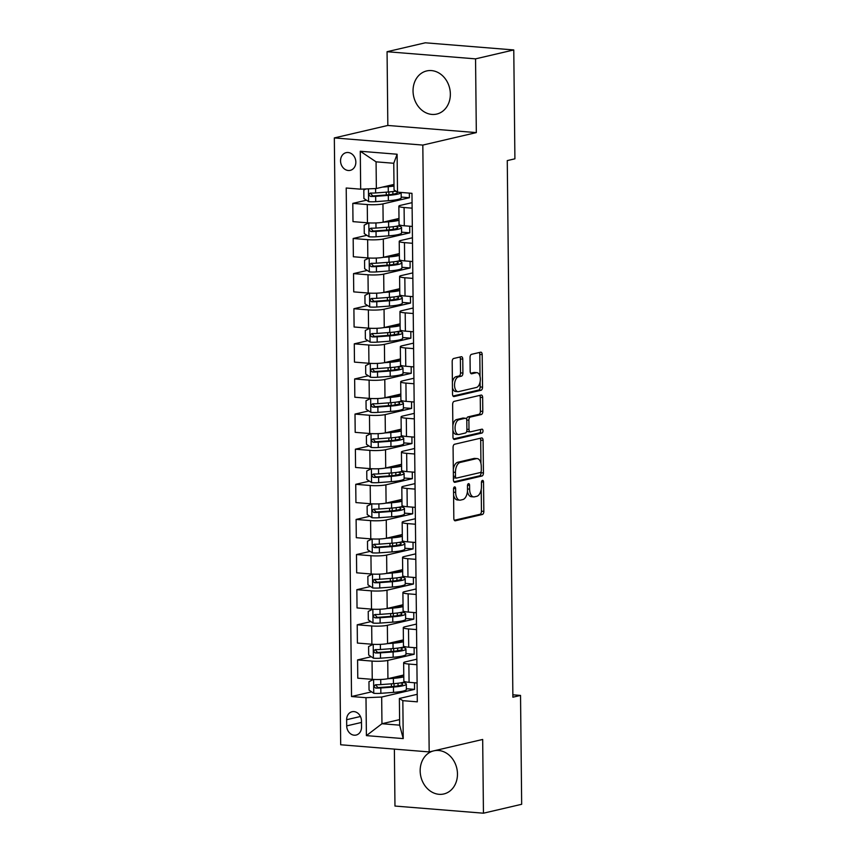 <?xml version="1.0" encoding="UTF-8"?>
<svg xmlns="http://www.w3.org/2000/svg" width="856" height="856" viewBox="0 0 856 856"><rect width="100%" height="100%" fill="white"/><g stroke="black" fill="none" stroke-linecap="round" stroke-linejoin="round"><path stroke-width="1.28" d="M454.547 486.904A1.947 1.038 94.6 0 0 453.52 489.076L453.83 518.383A2.782 1.487 94.6 0 0 455.103 520.812A2.782 1.487 94.6 0 0 455.36 520.79L482.367 514.488A2.782 1.487 94.6 0 0 483.843 511.385L483.533 482.089A1.947 1.038 94.6 0 0 482.634 480.387A1.947 1.038 94.6 0 0 482.463 480.398A1.947 1.038 94.6 0 0 481.436 482.57L481.468 486.369A8.913 4.762 94.6 0 1 476.76 496.309L474.513 496.833A8.913 4.762 94.6 0 1 473.7 496.897A8.913 4.762 94.6 0 1 469.612 489.129L469.58 485.341A1.947 1.038 94.6 0 0 468.681 483.64A1.947 1.038 94.6 0 0 468.51 483.651A1.947 1.038 94.6 0 0 467.472 485.823L467.515 489.621A8.913 4.762 94.6 0 1 462.807 499.562L460.56 500.086A8.913 4.762 94.6 0 1 459.747 500.15A8.913 4.762 94.6 0 1 455.66 492.382L455.617 488.594A1.947 1.038 94.6 0 0 454.729 486.893A1.947 1.038 94.6 0 0 454.547 486.904M413.041 91.004A22.138 18.447 -103.1 0 0 436.721 114.073A22.138 18.447 -103.1 0 0 450.352 94.01A22.138 18.447 -103.1 0 0 426.673 70.941A22.138 18.447 -103.1 0 0 413.041 91.004M433.307 750.958A22.138 18.447 -103.1 0 0 420.168 770.892A22.138 18.447 -103.1 0 0 443.847 793.961A22.138 18.447 -103.1 0 0 457.468 773.91A22.138 18.447 -103.1 0 0 434.281 750.733M340.549 160.885A9.084 7.565 -103.1 0 0 350.254 170.355A9.084 7.565 -103.1 0 0 355.85 162.126A9.084 7.565 -103.1 0 0 346.134 152.657A9.084 7.565 -103.1 0 0 340.549 160.885M462.764 359.135A2.782 1.487 94.6 0 0 461.491 356.717A2.782 1.487 94.6 0 0 461.234 356.727L453.659 358.493A2.782 1.487 94.6 0 0 452.182 361.606L452.524 394.145A2.782 1.487 94.6 0 0 453.798 396.574A2.782 1.487 94.6 0 0 454.055 396.553L481.061 390.261A2.782 1.487 94.6 0 0 482.538 387.147L482.195 354.609A2.782 1.487 94.6 0 0 480.922 352.18A2.782 1.487 94.6 0 0 480.665 352.201L471.517 354.33A2.782 1.487 94.6 0 0 470.04 357.444L470.19 371.365A2.782 1.487 94.6 0 0 471.463 373.794A2.782 1.487 94.6 0 0 471.72 373.772L476.257 372.724A7.458 3.98 94.6 0 1 476.931 372.67A7.458 3.98 94.6 0 1 480.344 379.786A7.458 3.98 94.6 0 1 476.407 387.468L458.634 391.62A7.458 3.98 94.6 0 1 457.949 391.674A7.458 3.98 94.6 0 1 454.547 384.547A7.458 3.98 94.6 0 1 458.474 376.865L461.438 376.169A2.782 1.487 94.6 0 0 462.914 373.066L462.764 359.135L460.378 358.942A2.782 1.487 94.6 0 0 459.875 357.048M476.321 132.605L475.551 58.861L513.771 49.948L425.282 42.8L387.062 51.713L387.832 125.458L334.332 137.923L422.821 145.081L476.321 132.605L387.832 125.458M394.37 749.107L394.969 806.052L483.447 813.2L482.677 739.456L429.177 751.921L422.821 145.081M483.447 813.2L521.668 804.287L520.534 695.425L512.862 694.805M513.771 49.948L514.905 158.82L507.266 160.596L512.883 697.201L520.534 695.425M454.557 444.264A2.782 1.487 94.6 0 0 453.081 447.367L453.423 479.906A2.782 1.487 94.6 0 0 454.697 482.335A2.782 1.487 94.6 0 0 454.953 482.313L481.96 476.022A2.782 1.487 94.6 0 0 483.437 472.919L483.094 440.369A2.782 1.487 94.6 0 0 481.821 437.951A2.782 1.487 94.6 0 0 481.564 437.962L454.557 444.264M452.974 437.031L452.631 404.492A2.782 1.487 94.6 0 1 454.108 401.378L481.115 395.087A2.782 1.487 94.6 0 1 481.372 395.065A2.782 1.487 94.6 0 1 482.645 397.494L482.795 411.415A2.782 1.487 94.6 0 1 481.318 414.529L470.361 417.075A2.782 1.487 94.6 0 0 468.895 420.189L468.992 429.423A2.782 1.487 94.6 0 0 470.265 431.852A2.782 1.487 94.6 0 0 470.522 431.831L481.928 429.177A1.947 1.038 94.6 0 1 482.099 429.156A1.947 1.038 94.6 0 1 482.998 431.028A1.947 1.038 94.6 0 1 481.971 433.04L454.504 439.438A2.782 1.487 94.6 0 1 454.247 439.46A2.782 1.487 94.6 0 1 452.974 437.031M361.532 727.086L361.467 720.913A8.795 7.33 -103.1 0 0 352.051 711.743A8.795 7.33 -103.1 0 0 346.637 719.714L346.701 725.888A8.795 7.33 -103.1 0 0 356.107 735.058A8.795 7.33 -103.1 0 0 361.532 727.086M334.332 137.923L340.688 744.774L429.177 751.921M399.602 719.618L381.958 723.737L399.656 725.16L399.377 698.475L402.834 700.668L417.3 701.834L411.971 193.328L397.505 192.151L394.049 189.957L393.771 163.271L376.073 161.838L376.351 188.523L393.995 184.415M402.834 700.668L403.23 738.6L366.4 735.625L365.994 697.693L381.68 697.041L414.55 689.38L414.475 682.756M371.622 691.841L351.527 696.527L365.994 697.693M351.527 696.527L346.209 188.01L360.676 189.176L360.28 151.255L397.109 154.23L397.505 192.151M475.551 58.861L387.062 51.713M381.68 697.041L381.958 723.737L366.4 735.625M366.475 200.186L352.8 203.375L367.267 204.541A11.353 1.616 -0.6 0 0 382.953 203.889L409.403 197.725L409.35 193.114M352.8 203.375L352.993 221.629L367.459 222.806A11.353 1.616 -0.6 0 0 383.146 222.153L398.992 218.451M366.85 235.304L353.175 238.492L367.641 239.659A11.353 1.616 -0.6 0 0 383.317 239.006L409.767 232.843L409.703 226.219M353.175 238.492L353.357 256.747L367.834 257.924A11.353 1.616 -0.6 0 0 383.509 257.271L399.356 253.579M367.213 270.421L353.539 273.61L368.005 274.776A11.353 1.616 -0.6 0 0 383.691 274.123L410.131 267.96L410.067 261.337M353.539 273.61L353.731 291.875L368.198 293.041A11.353 1.616 -0.6 0 0 383.884 292.388L399.731 288.697M367.577 305.539L353.903 308.727L368.369 309.893A11.353 1.616 -0.6 0 0 384.055 309.241L410.505 303.078L410.431 296.454M353.903 308.727L354.095 326.992L368.562 328.158A11.353 1.616 -0.6 0 0 384.248 327.506L400.094 323.814M367.952 340.656L354.277 343.845L368.743 345.011A11.353 1.616 -0.6 0 0 384.419 344.358L410.869 338.195L410.805 331.572M354.277 343.845L354.47 362.109L368.936 363.276A11.353 1.616 -0.6 0 0 384.612 362.623L400.458 358.932M368.315 375.773L354.641 378.962L369.107 380.128A11.353 1.616 -0.6 0 0 384.793 379.476L411.233 373.312L411.169 366.689M354.641 378.962L354.833 397.227L369.3 398.393A11.353 1.616 -0.6 0 0 384.986 397.74L400.833 394.049M368.679 410.891L355.005 414.079L369.482 415.246A11.353 1.616 -0.6 0 0 385.157 414.604L411.608 408.43L411.533 401.806M355.005 414.079L355.197 432.344L369.664 433.51A11.353 1.616 -0.6 0 0 385.35 432.858L401.197 429.166M369.054 446.008L355.379 449.197L369.846 450.374A11.353 1.616 -0.6 0 0 385.532 449.721L411.971 443.558L411.907 436.924M355.379 449.197L355.572 467.462L370.038 468.628A11.353 1.616 -0.6 0 0 385.714 467.975L401.56 464.284M369.418 481.136L355.743 484.314L370.209 485.491A11.353 1.616 -0.6 0 0 385.895 484.838L412.346 478.675L412.271 472.041M355.743 484.314L355.935 502.579L370.402 503.745A11.353 1.616 -0.6 0 0 386.088 503.093L401.935 499.401M369.781 516.254L356.107 519.442L370.584 520.609A11.353 1.616 -0.6 0 0 386.259 519.956L412.71 513.793L412.635 507.159M356.107 519.442L356.299 537.696L370.776 538.863A11.353 1.616 -0.6 0 0 386.452 538.21L402.299 534.519M370.156 551.371L356.481 554.56L370.948 555.726A11.353 1.616 -0.6 0 0 386.634 555.073L413.074 548.91L413.009 542.276M356.481 554.56L356.674 572.814L371.14 573.991A11.353 1.616 -0.6 0 0 386.816 573.338L402.673 569.636M370.52 586.488L356.845 589.677L371.311 590.843A11.353 1.616 -0.6 0 0 386.998 590.191L413.448 584.027L413.373 577.393M356.845 589.677L357.038 607.931L371.504 609.108A11.353 1.616 -0.6 0 0 387.19 608.456L403.037 604.753M370.894 621.606L357.22 624.794L371.686 625.961A11.353 1.616 -0.6 0 0 387.361 625.308L413.812 619.145L413.748 612.522M357.22 624.794L357.401 643.059L371.879 644.226A11.353 1.616 -0.6 0 0 387.554 643.573L403.401 639.881M371.258 656.723L357.583 659.912L372.05 661.078A11.353 1.616 -0.6 0 0 387.736 660.425L414.176 654.262L414.111 647.639M357.583 659.912L357.776 678.177L372.242 679.343A11.353 1.616 -0.6 0 0 387.929 678.69L403.775 674.999M417.214 694.312L399.377 698.475M416.851 659.195L405.434 661.859A11.353 1.616 -0.6 0 0 403.647 662.747A11.353 1.616 -0.6 0 0 408.879 664.053L416.904 664.705M416.487 624.077L405.059 626.742A11.353 1.616 -0.6 0 0 403.272 627.63A11.353 1.616 -0.6 0 0 408.515 628.935L416.54 629.588M416.112 588.96L404.695 591.624A11.353 1.616 -0.6 0 0 402.909 592.513A11.353 1.616 -0.6 0 0 408.141 593.818L416.177 594.471M415.749 553.843L404.332 556.507A11.353 1.616 -0.6 0 0 402.545 557.395A11.353 1.616 -0.6 0 0 407.777 558.701L415.802 559.353M415.385 518.725L403.957 521.379A11.353 1.616 -0.6 0 0 402.17 522.278A11.353 1.616 -0.6 0 0 407.413 523.583L415.438 524.225M415.01 483.608L403.593 486.262A11.353 1.616 -0.6 0 0 401.806 487.16A11.353 1.616 -0.6 0 0 407.039 488.466L415.074 489.108M414.646 448.48L403.219 451.144A11.353 1.616 -0.6 0 0 401.432 452.043A11.353 1.616 -0.6 0 0 406.675 453.348L414.7 453.99M414.272 413.362L402.855 416.027A11.353 1.616 -0.6 0 0 401.068 416.915A11.353 1.616 -0.6 0 0 406.311 418.231L414.336 418.873M413.908 378.245L402.491 380.909A11.353 1.616 -0.6 0 0 400.704 381.797A11.353 1.616 -0.6 0 0 405.937 383.103L413.962 383.755M413.544 343.128L402.117 345.792A11.353 1.616 -0.6 0 0 400.33 346.68A11.353 1.616 -0.6 0 0 405.573 347.985L413.598 348.638M413.17 308.01L401.753 310.675A11.353 1.616 -0.6 0 0 399.966 311.563A11.353 1.616 -0.6 0 0 405.209 312.868L413.234 313.521M412.806 272.893L401.389 275.557A11.353 1.616 -0.6 0 0 399.602 276.445A11.353 1.616 -0.6 0 0 404.835 277.751L412.86 278.403M412.442 237.775L401.015 240.44A11.353 1.616 -0.6 0 0 399.228 241.328A11.353 1.616 -0.6 0 0 404.471 242.633L412.496 243.286M412.068 202.658L400.651 205.322A11.353 1.616 -0.6 0 0 398.864 206.21A11.353 1.616 -0.6 0 0 404.096 207.516L412.132 208.169M414.55 689.38L406.354 688.716M403.647 662.747L403.839 681.012A11.353 1.616 -0.6 0 0 409.072 682.318L417.097 682.97M414.176 654.262L405.99 653.599M403.272 627.63L403.465 645.895A11.353 1.616 -0.6 0 0 408.708 647.2L416.733 647.842M402.909 592.513L403.101 610.777A11.353 1.616 -0.6 0 0 408.333 612.083L416.369 612.725M413.812 619.145L405.616 618.481M402.545 557.395L402.727 575.66A11.353 1.616 -0.6 0 0 407.97 576.965L415.995 577.607M413.448 584.027L405.252 583.364M402.17 522.278L402.363 540.532A11.353 1.616 -0.6 0 0 407.606 541.848L415.631 542.49M413.074 548.91L404.877 548.247M401.806 487.16L401.999 505.415A11.353 1.616 -0.6 0 0 407.231 506.72L415.256 507.373M412.71 513.793L404.514 513.129M401.432 452.043L401.625 470.297A11.353 1.616 -0.6 0 0 406.868 471.603L414.893 472.255M412.346 478.675L404.15 478.012M401.068 416.915L401.261 435.18A11.353 1.616 -0.6 0 0 406.493 436.485L414.529 437.138M411.971 443.558L403.775 442.894M400.704 381.797L400.897 400.062A11.353 1.616 -0.6 0 0 406.129 401.368L414.154 402.02M411.608 408.43L403.411 407.777M400.33 346.68L400.522 364.945A11.353 1.616 -0.6 0 0 405.765 366.25L413.79 366.903M411.233 373.312L403.048 372.649M399.966 311.563L400.159 329.828A11.353 1.616 -0.6 0 0 405.391 331.133L413.427 331.786M410.869 338.195L402.673 337.531M399.602 276.445L399.784 294.71A11.353 1.616 -0.6 0 0 405.027 296.015L413.052 296.658M410.505 303.078L402.309 302.414M399.228 241.328L399.42 259.593A11.353 1.616 -0.6 0 0 404.663 260.898L412.688 261.54M410.131 267.96L401.935 267.297M398.864 206.21L399.057 224.475A11.353 1.616 -0.6 0 0 404.289 225.781L412.314 226.423M409.767 232.843L401.571 232.179M409.403 197.725L401.207 197.062M376.351 188.523L360.676 189.176M399.656 725.16L403.23 738.6M360.28 151.255L376.073 161.838M397.109 154.23L393.771 163.271M453.584 495.11A8.913 4.762 94.6 0 0 457.35 499.958L459.747 500.15M467.44 491.355A8.913 4.762 94.6 0 0 471.314 496.705L473.7 496.897M454.322 520.277L479.981 514.296A2.782 1.487 94.6 0 0 481.447 511.193L481.222 489.418M480.944 463.449L480.708 440.177A2.782 1.487 94.6 0 0 480.205 438.283M453.915 481.81L479.574 475.829A2.782 1.487 94.6 0 0 481.04 472.726L481.029 471.752M455.488 476.385A1.947 1.038 94.6 0 0 456.387 478.087A1.947 1.038 94.6 0 0 456.569 478.076L480.27 472.544A1.947 1.038 94.6 0 0 481.307 470.372L481.265 466.37A8.913 4.762 94.6 0 0 477.177 458.602A8.913 4.762 94.6 0 0 476.364 458.666L460.164 462.443A8.913 4.762 94.6 0 0 455.456 472.384L455.488 476.385L453.38 476.214M453.402 477.445A1.947 1.038 94.6 0 0 453.99 477.894A1.947 1.038 94.6 0 0 454.172 477.883M477.177 458.602L474.791 458.409A8.913 4.762 94.6 0 0 473.978 458.474L476.364 458.666M453.316 469.142A8.913 4.762 94.6 0 1 457.767 462.251L473.978 458.474M466.552 419.258A2.782 1.487 94.6 0 1 467.975 416.883L478.932 414.336A2.782 1.487 94.6 0 0 480.398 411.222L480.259 397.302A2.782 1.487 94.6 0 0 479.756 395.397M466.841 430.643A2.782 1.487 94.6 0 0 467.879 431.659A2.782 1.487 94.6 0 0 468.125 431.638M453.466 438.925L479.574 432.847A1.947 1.038 94.6 0 0 480.505 431.542A1.947 1.038 94.6 0 0 480.377 429.541M458.998 419.729A7.458 3.98 94.6 0 0 455.071 427.411A7.458 3.98 94.6 0 0 458.474 434.538A7.458 3.98 94.6 0 0 459.158 434.484L465.418 433.018A2.782 1.487 94.6 0 0 466.895 429.915L466.798 420.681A2.782 1.487 94.6 0 0 465.514 418.252A2.782 1.487 94.6 0 0 465.268 418.263L458.998 419.729L456.612 419.536A7.458 3.98 94.6 0 0 452.856 425.453M452.899 430.14A7.458 3.98 94.6 0 0 456.088 434.345L458.474 434.538M463.374 418.113A2.782 1.487 94.6 0 0 463.128 418.06A2.782 1.487 94.6 0 0 462.871 418.07L465.268 418.263M456.612 419.536L462.871 418.07M452.396 382.193A7.458 3.98 94.6 0 1 456.088 376.672L459.051 375.977A2.782 1.487 94.6 0 0 460.517 372.874L460.378 358.942M452.46 387.64A7.458 3.98 94.6 0 0 455.563 391.481L457.949 391.674M476.931 372.67L474.545 372.478A7.458 3.98 94.6 0 0 473.86 372.531L476.257 372.724M470.682 373.27L473.86 372.531M480.034 376.501L479.809 354.416A2.782 1.487 94.6 0 0 479.317 352.522M453.017 396.039L478.675 390.069A2.782 1.487 94.6 0 0 480.141 386.955L480.098 381.947M373.43 679.429L368.957 681.708L369.054 690.129L373.858 693.328A7.522 1.07 -0.6 0 0 380.867 693.317L393.525 692.386A21.71 3.092 -0.6 0 0 406.365 689.422L406.3 684.083A21.71 3.092 -0.6 0 0 402.78 682.435M391.738 686.598A10.358 1.477 179.4 0 1 391.438 686.255L391.406 683.826M387.586 678.765L393.385 678.337A21.71 3.092 -0.6 0 0 403.786 676.828M391.235 677.92L391.877 677.866A18.03 2.568 -0.6 0 0 402.523 675.416A18.03 2.568 -0.6 0 0 402.502 675.288M405.091 681.74A21.71 3.092 179.4 0 1 393.439 683.677L380.781 684.607A7.522 1.07 179.4 0 1 375.752 684.714C373.676 685.752 373.687 686.876 375.784 688.096A7.522 1.07 -0.6 0 0 380.813 687.978L393.471 687.047A21.71 3.092 -0.6 0 0 406.3 684.083M400.341 682.906A18.03 2.568 179.4 0 1 402.609 684.126A18.03 2.568 179.4 0 1 391.962 686.576L379.304 687.518A3.831 0.546 179.4 0 1 377.988 687.582L376.169 685.624M373.066 644.301L368.594 646.59L368.679 655.011L373.494 658.211A7.522 1.07 -0.6 0 0 380.503 658.2L393.161 657.258A21.71 3.092 -0.6 0 0 405.99 654.305L405.937 648.966A21.71 3.092 -0.6 0 0 402.406 647.318M391.363 651.48A10.358 1.477 179.4 0 1 391.064 651.127L391.042 648.709M387.212 643.648L393.011 643.22A21.71 3.092 -0.6 0 0 403.422 641.711M390.86 642.803L391.502 642.749A18.03 2.568 -0.6 0 0 402.16 640.299A18.03 2.568 -0.6 0 0 402.138 640.17M404.728 646.612A21.71 3.092 179.4 0 1 393.065 648.559L380.417 649.49A7.522 1.07 179.4 0 1 375.388 649.597C373.302 650.635 373.312 651.758 375.42 652.968A7.522 1.07 -0.6 0 0 380.449 652.861L393.107 651.93A21.71 3.092 -0.6 0 0 405.937 648.966M399.977 647.789A18.03 2.568 179.4 0 1 402.245 649.009A18.03 2.568 179.4 0 1 391.599 651.459L378.94 652.4A3.831 0.546 179.4 0 1 377.624 652.465L375.805 650.496M372.702 609.183L368.23 611.462L368.315 619.894L373.13 623.093A7.522 1.07 -0.6 0 0 380.139 623.082L392.797 622.141A21.71 3.092 -0.6 0 0 405.626 619.188L405.573 613.848A21.71 3.092 -0.6 0 0 402.042 612.201M390.999 616.363A10.358 1.477 179.4 0 1 390.7 616.01L390.668 613.581M386.848 608.53L392.647 608.102A21.71 3.092 -0.6 0 0 403.058 606.594M390.497 607.685L391.139 607.632A18.03 2.568 -0.6 0 0 401.785 605.181A18.03 2.568 -0.6 0 0 401.764 605.053M404.353 611.494A21.71 3.092 179.4 0 1 392.701 613.431L380.043 614.373A7.522 1.07 179.4 0 1 375.014 614.48C372.938 615.518 372.949 616.641 375.056 617.85A7.522 1.07 -0.6 0 0 380.075 617.743L392.733 616.812A21.71 3.092 -0.6 0 0 405.573 613.848M399.602 612.671A18.03 2.568 179.4 0 1 401.881 613.891A18.03 2.568 179.4 0 1 391.224 616.341L378.566 617.283A3.831 0.546 179.4 0 1 377.25 617.337L375.442 615.378M372.328 574.066L367.855 576.345L367.952 584.776L372.756 587.976A7.522 1.07 -0.6 0 0 379.764 587.965L392.423 587.023A21.71 3.092 -0.6 0 0 405.252 584.07L405.198 578.731A21.71 3.092 -0.6 0 0 401.678 577.083M390.625 581.245A10.358 1.477 179.4 0 1 390.336 580.892L390.304 578.463M386.484 573.413L392.273 572.974A21.71 3.092 -0.6 0 0 402.684 571.466M390.133 572.568L390.764 572.514A18.03 2.568 -0.6 0 0 401.421 570.064A18.03 2.568 -0.6 0 0 401.4 569.936M403.989 576.377A21.71 3.092 179.4 0 1 392.337 578.314L379.679 579.255A7.522 1.07 179.4 0 1 374.65 579.362C372.574 580.4 372.585 581.524 374.682 582.733A7.522 1.07 -0.6 0 0 379.711 582.626L392.369 581.684A21.71 3.092 -0.6 0 0 405.198 578.731M399.238 577.543A18.03 2.568 179.4 0 1 401.507 578.774A18.03 2.568 179.4 0 1 390.86 581.224L378.202 582.166A3.831 0.546 179.4 0 1 376.886 582.219L375.067 580.261M371.964 538.948L367.492 541.227L367.577 549.659L372.392 552.858A7.522 1.07 -0.6 0 0 379.401 552.848L392.059 551.906A21.71 3.092 -0.6 0 0 404.888 548.953L404.835 543.614A21.71 3.092 -0.6 0 0 401.304 541.966M390.261 546.128A10.358 1.477 179.4 0 1 389.962 545.775L389.94 543.346M386.11 538.296L391.909 537.857A21.71 3.092 -0.6 0 0 402.32 536.348M389.758 537.44L390.4 537.397A18.03 2.568 -0.6 0 0 401.047 534.936A18.03 2.568 -0.6 0 0 401.025 534.818M403.625 541.26A21.71 3.092 179.4 0 1 391.962 543.196L379.304 544.138A7.522 1.07 179.4 0 1 374.286 544.245C372.2 545.272 372.21 546.406 374.318 547.615A7.522 1.07 -0.6 0 0 379.347 547.508L392.005 546.567A21.71 3.092 -0.6 0 0 404.835 543.614M398.875 542.426A18.03 2.568 179.4 0 1 401.143 543.646A18.03 2.568 179.4 0 1 390.497 546.107L377.838 547.048A3.831 0.546 179.4 0 1 376.522 547.102L374.703 545.144M371.6 503.831L367.128 506.11L367.213 514.542L372.028 517.73A7.522 1.07 -0.6 0 0 379.037 517.73L391.684 516.789A21.71 3.092 -0.6 0 0 404.524 513.835L404.46 508.496A21.71 3.092 -0.6 0 0 400.94 506.848M389.897 511A10.358 1.477 179.4 0 1 389.598 510.658L389.566 508.229M385.746 503.168L391.545 502.74A21.71 3.092 -0.6 0 0 401.956 501.231M389.394 502.322L390.036 502.279A18.03 2.568 -0.6 0 0 400.683 499.818A18.03 2.568 -0.6 0 0 400.661 499.701M403.251 506.142A21.71 3.092 179.4 0 1 391.599 508.079L378.94 509.02A7.522 1.07 179.4 0 1 373.911 509.127C371.836 510.155 371.846 511.278 373.954 512.498A7.522 1.07 -0.6 0 0 378.973 512.391L391.631 511.449A21.71 3.092 -0.6 0 0 404.46 508.496M398.5 507.308A18.03 2.568 179.4 0 1 400.779 508.528A18.03 2.568 179.4 0 1 390.122 510.989L377.464 511.931A3.831 0.546 179.4 0 1 376.148 511.984L374.329 510.026M371.226 468.714L366.753 470.993L366.839 479.424L371.654 482.613A7.522 1.07 -0.6 0 0 378.662 482.613L391.32 481.671A21.71 3.092 -0.6 0 0 404.15 478.718L404.096 473.379A21.71 3.092 -0.6 0 0 400.565 471.731M389.523 475.883A10.358 1.477 179.4 0 1 389.223 475.54L389.202 473.111M385.371 468.05L391.171 467.622A21.71 3.092 -0.6 0 0 401.582 466.113M389.031 467.205L389.662 467.162A18.03 2.568 -0.6 0 0 400.319 464.701A18.03 2.568 -0.6 0 0 400.298 464.583M402.887 471.025A21.71 3.092 179.4 0 1 391.235 472.961L378.577 473.903A7.522 1.07 179.4 0 1 373.548 474.01C371.461 475.037 371.483 476.161 373.58 477.38A7.522 1.07 -0.6 0 0 378.609 477.274L391.267 476.332A21.71 3.092 -0.6 0 0 404.096 473.379M398.136 472.191A18.03 2.568 179.4 0 1 400.405 473.411A18.03 2.568 179.4 0 1 389.758 475.872L377.1 476.803A3.831 0.546 179.4 0 1 375.784 476.867L373.965 474.909M370.862 433.596L366.389 435.875L366.475 444.307L371.29 447.495A7.522 1.07 -0.6 0 0 378.299 447.495L390.957 446.554A21.71 3.092 -0.6 0 0 403.786 443.59L403.732 438.261A21.71 3.092 -0.6 0 0 400.201 436.603M389.159 440.765A10.358 1.477 179.4 0 1 388.859 440.423L388.838 437.994M385.007 432.933L390.807 432.505A21.71 3.092 -0.6 0 0 401.218 430.996M388.656 432.087L389.298 432.045A18.03 2.568 -0.6 0 0 399.945 429.584A18.03 2.568 -0.6 0 0 399.923 429.466M402.523 435.907A21.71 3.092 179.4 0 1 390.86 437.844L378.202 438.786A7.522 1.07 179.4 0 1 373.184 438.893C371.097 439.92 371.108 441.043 373.216 442.263A7.522 1.07 -0.6 0 0 378.245 442.156L390.903 441.215A21.71 3.092 -0.6 0 0 403.732 438.261M397.762 437.074A18.03 2.568 179.4 0 1 400.041 438.293A18.03 2.568 179.4 0 1 389.384 440.754L376.736 441.685A3.831 0.546 179.4 0 1 375.41 441.75L373.601 439.791M370.488 398.479L366.015 400.758L366.111 409.189L370.926 412.378A7.522 1.07 -0.6 0 0 377.924 412.367L390.582 411.436A21.71 3.092 -0.6 0 0 403.422 408.473L403.358 403.133A21.71 3.092 -0.6 0 0 399.838 401.485M388.795 405.648A10.358 1.477 179.4 0 1 388.496 405.305L388.464 402.876M384.644 397.815L390.443 397.387A21.71 3.092 -0.6 0 0 400.843 395.879M388.292 396.97L388.934 396.927A18.03 2.568 -0.6 0 0 399.581 394.466A18.03 2.568 -0.6 0 0 399.559 394.349M402.149 400.79A21.71 3.092 179.4 0 1 390.497 402.727L377.838 403.668A7.522 1.07 179.4 0 1 372.809 403.775C370.734 404.802 370.744 405.926 372.852 407.146A7.522 1.07 -0.6 0 0 377.87 407.039L390.529 406.097A21.71 3.092 -0.6 0 0 403.358 403.133M397.398 401.956A18.03 2.568 179.4 0 1 399.677 403.176A18.03 2.568 179.4 0 1 389.02 405.637L376.362 406.568A3.831 0.546 179.4 0 1 375.046 406.632L373.227 404.674M370.124 363.361L365.651 365.64L365.737 374.061L370.552 377.261A7.522 1.07 -0.6 0 0 377.56 377.25L390.218 376.319A21.71 3.092 -0.6 0 0 403.048 373.355L402.994 368.016A21.71 3.092 -0.6 0 0 399.463 366.368M388.421 370.53A10.358 1.477 179.4 0 1 388.121 370.188L388.1 367.759M384.269 362.698L390.069 362.27A21.71 3.092 -0.6 0 0 400.48 360.761M387.918 361.853L388.56 361.81A18.03 2.568 -0.6 0 0 399.217 359.349A18.03 2.568 -0.6 0 0 399.196 359.231M401.785 365.673A21.71 3.092 179.4 0 1 390.122 367.609L377.475 368.54A7.522 1.07 179.4 0 1 372.446 368.658C370.359 369.685 370.37 370.809 372.478 372.028A7.522 1.07 -0.6 0 0 377.507 371.921L390.165 370.98A21.71 3.092 -0.6 0 0 402.994 368.016M397.034 366.839A18.03 2.568 179.4 0 1 399.303 368.059A18.03 2.568 179.4 0 1 388.656 370.509L375.998 371.45A3.831 0.546 179.4 0 1 374.682 371.515L372.863 369.557M369.76 328.244L365.287 330.523L365.373 338.944L370.188 342.143A7.522 1.07 -0.6 0 0 377.196 342.132L389.855 341.202A21.71 3.092 -0.6 0 0 402.684 338.238L402.63 332.898A21.71 3.092 -0.6 0 0 399.099 331.251M388.057 335.413A10.358 1.477 179.4 0 1 387.757 335.07L387.736 332.642M383.905 327.58L389.705 327.153A21.71 3.092 -0.6 0 0 400.116 325.644M387.554 326.735L388.196 326.682A18.03 2.568 -0.6 0 0 398.843 324.231A18.03 2.568 -0.6 0 0 398.821 324.103M401.411 330.555A21.71 3.092 179.4 0 1 389.758 332.492L377.1 333.423A7.522 1.07 179.4 0 1 372.071 333.54C369.995 334.568 370.006 335.691 372.114 336.911A7.522 1.07 -0.6 0 0 377.132 336.793L389.79 335.862A21.71 3.092 -0.6 0 0 402.63 332.898M396.66 331.721A18.03 2.568 179.4 0 1 398.939 332.941A18.03 2.568 179.4 0 1 388.282 335.392L375.624 336.333A3.831 0.546 179.4 0 1 374.307 336.397L372.499 334.439M369.385 293.127L364.913 295.406L365.009 303.827L369.813 307.026A7.522 1.07 -0.6 0 0 376.822 307.015L389.48 306.084A21.71 3.092 -0.6 0 0 402.309 303.12L402.256 297.781A21.71 3.092 -0.6 0 0 398.736 296.133M387.682 300.296A10.358 1.477 179.4 0 1 387.394 299.953L387.361 297.524M383.541 292.463L389.33 292.035A21.71 3.092 -0.6 0 0 399.741 290.526M387.19 291.618L387.822 291.564A18.03 2.568 -0.6 0 0 398.479 289.114A18.03 2.568 -0.6 0 0 398.457 288.986M401.047 295.438A21.71 3.092 179.4 0 1 389.394 297.374L376.736 298.305A7.522 1.07 179.4 0 1 371.707 298.412C369.632 299.45 369.642 300.574 371.739 301.783A7.522 1.07 -0.6 0 0 376.768 301.676L389.427 300.745A21.71 3.092 -0.6 0 0 402.256 297.781M396.296 296.604A18.03 2.568 179.4 0 1 398.564 297.824A18.03 2.568 179.4 0 1 387.918 300.274L375.26 301.216A3.831 0.546 179.4 0 1 373.944 301.28L372.125 299.322M369.022 257.998L364.549 260.278L364.635 268.709L369.45 271.908A7.522 1.07 -0.6 0 0 376.458 271.898L389.116 270.956A21.71 3.092 -0.6 0 0 401.945 268.003L401.892 262.664A21.71 3.092 -0.6 0 0 398.361 261.016M387.319 265.178A10.358 1.477 179.4 0 1 387.019 264.825L386.998 262.407M383.167 257.346L388.966 256.918A21.71 3.092 -0.6 0 0 399.377 255.409M386.816 256.5L387.458 256.447A18.03 2.568 -0.6 0 0 398.115 253.997A18.03 2.568 -0.6 0 0 398.083 253.868M400.683 260.31A21.71 3.092 179.4 0 1 389.02 262.257L376.362 263.188A7.522 1.07 179.4 0 1 371.344 263.295C369.257 264.333 369.268 265.456 371.376 266.665A7.522 1.07 -0.6 0 0 376.405 266.558L389.063 265.627A21.71 3.092 -0.6 0 0 401.892 262.664M395.932 261.487A18.03 2.568 179.4 0 1 398.2 262.706A18.03 2.568 179.4 0 1 387.554 265.157L374.896 266.098A3.831 0.546 179.4 0 1 373.58 266.152L371.761 264.194M368.658 222.881L364.185 225.16L364.271 233.592L369.086 236.791A7.522 1.07 -0.6 0 0 376.094 236.78L388.752 235.839A21.71 3.092 -0.6 0 0 401.582 232.886L401.528 227.546A21.71 3.092 -0.6 0 0 397.997 225.898M386.955 230.061A10.358 1.477 179.4 0 1 386.655 229.708L386.623 227.279M382.803 222.228L388.603 221.8A21.71 3.092 -0.6 0 0 399.014 220.281M386.452 221.383L387.094 221.329A18.03 2.568 -0.6 0 0 397.74 218.879A18.03 2.568 -0.6 0 0 397.719 218.751M400.308 225.192A21.71 3.092 179.4 0 1 388.656 227.129L375.998 228.071A7.522 1.07 179.4 0 1 370.969 228.178C368.893 229.215 368.904 230.339 371.012 231.548A7.522 1.07 -0.6 0 0 376.03 231.441L388.688 230.499A21.71 3.092 -0.6 0 0 401.528 227.546M395.558 226.369A18.03 2.568 179.4 0 1 397.837 227.589A18.03 2.568 179.4 0 1 387.18 230.039L374.521 230.981A3.831 0.546 179.4 0 1 373.205 231.034L371.397 229.076M365.94 188.962L363.811 190.043L363.896 198.474L368.711 201.674A7.522 1.07 -0.6 0 0 375.72 201.663L388.378 200.721A21.71 3.092 -0.6 0 0 401.207 197.768L401.154 192.45A21.71 3.092 -0.6 0 1 388.324 195.382L388.378 200.721M386.58 194.943A10.358 1.477 179.4 0 1 386.281 194.59L386.259 192.161M382.461 187.1L388.228 186.672A21.71 3.092 -0.6 0 0 394.006 186.073M386.088 186.255L386.719 186.212A18.03 2.568 -0.6 0 0 394.006 185.292M395.194 191.241A18.03 2.568 179.4 0 1 397.462 192.472A18.03 2.568 179.4 0 1 386.816 194.922L374.158 195.864A3.831 0.546 179.4 0 1 372.841 195.917L371.023 193.959M395.889 191.123A21.71 3.092 179.4 0 1 388.292 192.012L375.634 192.953A7.522 1.07 179.4 0 1 370.605 193.06L370.166 193.103M370.605 193.06C368.519 194.098 368.54 195.221 370.637 196.431A7.522 1.07 -0.6 0 0 375.666 196.324L388.324 195.382M382.953 203.889L383.146 222.153M383.317 239.006L383.509 257.271M383.691 274.123L383.884 292.388M384.055 309.241L384.248 327.506M384.419 344.358L384.612 362.623M384.793 379.476L384.986 397.74M385.157 414.604L385.35 432.858M385.532 449.721L385.714 467.975M385.895 484.838L386.088 503.093M386.259 519.956L386.452 538.21M386.634 555.073L386.816 573.338M386.998 590.191L387.19 608.456M387.361 625.308L387.554 643.573M387.736 660.425L387.929 678.69M408.879 664.053L409.072 682.318M372.05 661.078L372.242 679.343M371.686 625.961L371.879 644.226M408.515 628.935L408.708 647.2M371.311 590.843L371.504 609.108M408.141 593.818L408.333 612.083M370.948 555.726L371.14 573.991M407.777 558.701L407.97 576.965M370.584 520.609L370.776 538.863M407.413 523.583L407.606 541.848M370.209 485.491L370.402 503.745M407.039 488.466L407.231 506.72M369.846 450.374L370.038 468.628M406.675 453.348L406.868 471.603M369.482 415.246L369.664 433.51M406.311 418.231L406.493 436.485M369.107 380.128L369.3 398.393M405.937 383.103L406.129 401.368M368.743 345.011L368.936 363.276M405.573 347.985L405.765 366.25M368.369 309.893L368.562 328.158M405.209 312.868L405.391 331.133M368.005 274.776L368.198 293.041M404.835 277.751L405.027 296.015M367.641 239.659L367.834 257.924M404.471 242.633L404.663 260.898M367.267 204.541L367.459 222.806M404.096 207.516L404.289 225.781M361.478 722.443L346.701 725.888M360.43 716.493L346.637 719.714M453.552 492.211L455.66 492.382M467.526 485.17L469.58 485.341M467.504 488.958L469.612 489.129M481.489 481.917L483.533 482.089M481.447 511.193L483.843 511.385M479.981 514.296L482.367 514.488M453.573 488.423L455.617 488.594M480.708 440.177L483.094 440.369M481.04 472.726L483.437 472.919M479.574 475.829L481.96 476.022M457.767 462.251L460.164 462.443M453.348 472.212L455.456 472.384M480.259 397.302L482.645 397.494M480.398 411.222L482.795 411.415M478.932 414.336L481.318 414.529M467.975 416.883L470.361 417.075M466.745 420.007L468.895 420.189M466.884 429.252L468.992 429.423M479.574 432.847L481.971 433.04M460.517 372.874L462.914 373.066M459.051 375.977L461.438 376.169M456.088 376.672L458.474 376.865M479.809 354.416L482.195 354.609M480.141 386.955L482.538 387.147M478.675 390.069L481.061 390.261M373.601 679.429L373.74 693.253M393.471 687.047L393.525 692.386M398.051 685.881L398.029 683.227M394.07 686.394L394.038 683.623M397.965 677.171L397.954 676.347M393.385 678.337L393.439 683.677M380.813 687.978L380.867 693.317M380.727 679.471L380.781 684.607M377.988 687.582L375.784 688.096M373.227 644.311L373.377 658.125M393.107 651.93L393.161 657.258M397.687 650.763L397.655 648.11M393.696 651.277L393.674 648.506M397.591 642.053L397.591 641.23M393.011 643.22L393.065 648.559M380.449 652.861L380.503 658.2M380.353 644.354L380.417 649.49M377.624 652.465L375.42 652.968M372.863 609.194L373.002 623.008M392.733 616.812L392.797 622.141M397.323 615.646L397.291 612.992M393.332 616.16L393.3 613.388M397.227 606.936L397.216 606.112M392.647 608.102L392.701 613.431M380.075 617.743L380.139 623.082M379.989 609.237L380.043 614.373M377.25 617.337L375.056 617.85M372.499 574.076L372.638 587.89M392.369 581.684L392.423 587.023M396.949 580.529L396.927 577.875M392.968 581.042L392.936 578.271M396.863 571.819L396.852 570.995M392.273 572.974L392.337 578.314M379.711 582.626L379.764 587.965M379.625 574.119L379.679 579.255M376.886 582.219L374.682 582.733M372.125 538.959L372.274 552.773M392.005 546.567L392.059 551.906M396.585 545.411L396.553 542.758M392.594 545.925L392.562 543.153M396.489 536.701L396.489 535.877M391.909 537.857L391.962 543.196M379.347 547.508L379.401 552.848M379.251 539.002L379.304 544.138M376.522 547.102L374.318 547.615M371.761 503.842L371.9 517.655M391.631 511.449L391.684 516.789M396.221 510.294L396.189 507.64M392.23 510.807L392.198 508.036M396.125 501.584L396.114 500.76M391.545 502.74L391.599 508.079M378.973 512.391L379.037 517.73M378.887 503.884L378.94 509.02M376.148 511.984L373.954 512.498M371.386 468.724L371.536 482.538M391.267 476.332L391.32 481.671M395.846 475.166L395.825 472.523M391.855 475.69L391.834 472.919M395.761 466.466L395.75 465.643M391.171 467.622L391.235 472.961M378.609 477.274L378.662 482.613M378.523 468.767L378.577 473.903M375.784 476.867L373.58 477.38M371.023 433.607L371.172 447.421M390.903 441.215L390.957 446.554M395.483 440.048L395.451 437.395M391.492 440.573L391.46 437.801M395.386 431.338L395.376 430.525M390.807 432.505L390.86 437.844M378.245 442.156L378.299 447.495M378.149 433.65L378.202 438.786M375.41 441.75L373.216 442.263M370.659 398.489L370.798 412.303M390.529 406.097L390.582 411.436M395.108 404.931L395.087 402.277M391.128 405.455L391.096 402.684M395.023 396.221L395.012 395.408M390.443 397.387L390.497 402.727M377.87 407.039L377.924 412.367M377.785 398.522L377.838 403.668M375.046 406.632L372.852 407.146M370.284 363.372L370.434 377.186M390.165 370.98L390.218 376.319M394.744 369.813L394.712 367.16M390.753 370.338L390.732 367.556M394.659 361.104L394.648 360.29M390.069 362.27L390.122 367.609M377.507 371.921L377.56 377.25M377.421 363.404L377.475 368.54M374.682 371.515L372.478 372.028M369.92 328.244L370.06 342.068M389.79 335.862L389.855 341.202M394.381 334.696L394.349 332.042M390.39 335.22L390.357 332.438M394.284 325.986L394.274 325.162M389.705 327.153L389.758 332.492M377.132 336.793L377.196 342.132M377.047 328.287L377.1 333.423M374.307 336.397L372.114 336.911M369.557 293.127L369.696 306.94M389.427 300.745L389.48 306.084M394.006 299.579L393.985 296.925M390.026 300.092L389.994 297.321M393.921 290.869L393.91 290.045M389.33 292.035L389.394 297.374M376.768 301.676L376.822 307.015M376.683 293.169L376.736 298.305M373.944 301.28L371.739 301.783M369.182 258.009L369.332 271.823M389.063 265.627L389.116 270.956M393.642 264.461L393.61 261.808M389.651 264.975L389.63 262.204M393.546 255.751L393.546 254.928M388.966 256.918L389.02 262.257M376.405 266.558L376.458 271.898M376.308 258.052L376.362 263.188M373.58 266.152L371.376 266.665M368.818 222.892L368.957 236.705M388.688 230.499L388.752 235.839M393.279 229.344L393.246 226.69M389.287 229.857L389.255 227.086M393.182 220.634L393.172 219.81M388.603 221.8L388.656 227.129M376.03 231.441L376.094 236.78M375.945 222.935L375.998 228.071M373.205 231.034L371.012 231.548M368.465 188.855L368.594 201.588M392.904 194.226L392.883 191.573M388.913 194.74L388.892 191.969M392.818 185.517L392.808 184.693M388.228 186.672L388.292 192.012M375.666 196.324L375.72 201.663M375.581 188.555L375.634 192.953M372.841 195.917L370.637 196.431M453.99 477.894L456.387 478.087M467.879 431.659L470.265 431.852M463.128 418.06L465.514 418.252"/></g></svg>
